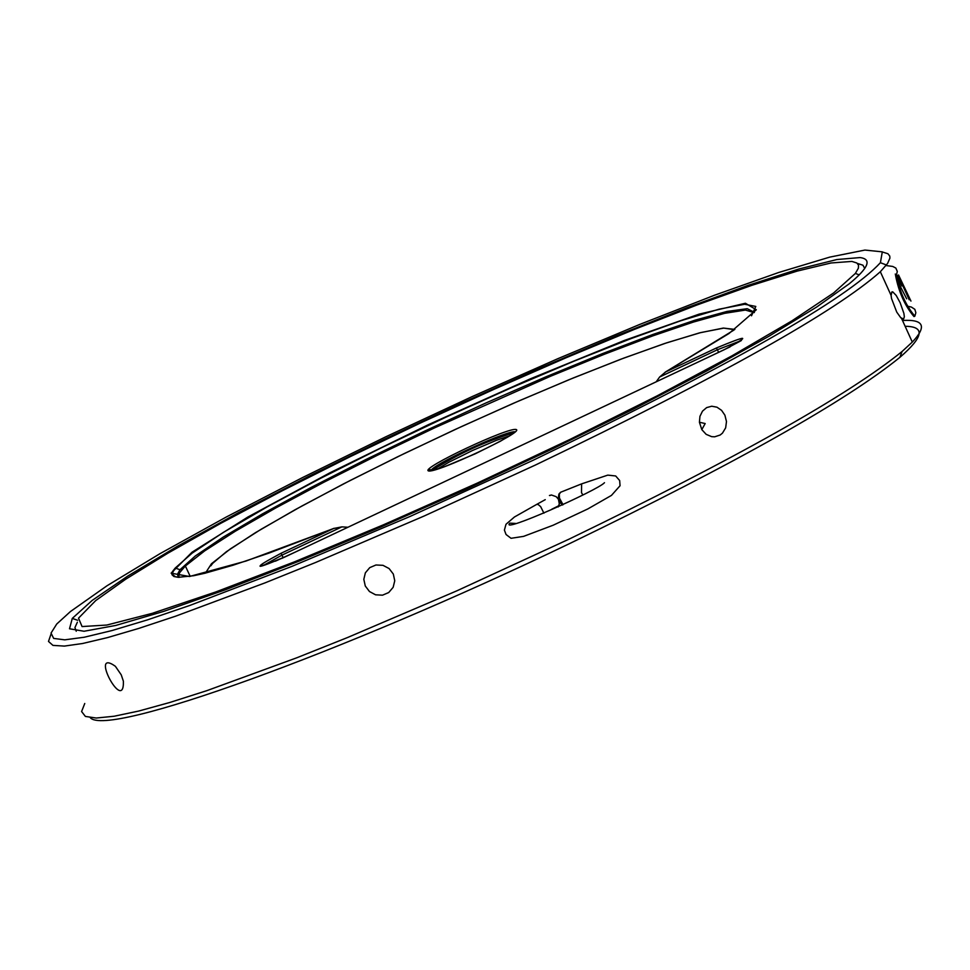 <?xml version="1.0" encoding="UTF-8"?>
<svg xmlns="http://www.w3.org/2000/svg" width="970" height="970" viewBox="0 0 970 970"><rect width="100%" height="100%" fill="white"/><g stroke="black" fill="none" stroke-linecap="round" stroke-linejoin="round"><path stroke-width="1.45" d="M656.205 381.804L659.636 377.003L717.412 349.758L718.37 351.843M262.906 565.716L281.991 555.119L341.901 526.868L347.915 527.256M341.901 526.868L333.595 528.505L280.997 553.3C251.836 568.893 253.655 569.887 286.429 556.271L724.323 349.673C751.277 335.147 748.622 334.589 716.357 348.012L665.662 371.922L659.636 377.003M851.878 261.415L831.023 262.979L797.219 271.091L751.932 285.289L696.933 305.004L634.174 329.485L565.801 357.882L494.082 389.261L421.332 422.593L349.964 456.785L282.379 490.711L220.966 523.218L167.992 553.118L125.603 579.284L95.678 600.612L78.522 618.157L82.062 626.559L106.846 625.044L152.12 613.367L215.776 591.955L294.346 561.897L383.235 524.891L477.082 483.193L570.117 439.349L656.787 396.027L732.083 355.772L791.981 320.815L833.63 292.952L855.382 273.431L858.389 268.156L858.511 265.162L856.849 263.003L851.878 261.415M551.736 509.25L558.514 505.879M281.955 558.332L286.308 556.319M718.261 352.522L722.274 350.631M532.76 460.459L410.019 516.464L292.115 566.298L189.793 605.45L147.355 619.915L111.962 630.561L84.281 637.229L64.76 639.836L53.665 638.418L51.034 633.083L56.733 624.025L70.458 611.524L107.088 585.71L160.001 553.664L226.289 517.01L302.713 477.482L385.793 436.791L472.002 396.657L557.798 358.706L639.703 324.441L714.381 295.28L778.68 272.497L829.702 257.135L864.925 250.066L882.3 251.848L880.408 262.712C846.434 299.366 730.555 365.278 532.76 460.459M50.889 634.428L48.5 641.449L52.962 645.389L64.323 646.093L82.559 643.51L107.44 637.617L138.661 628.451L175.728 616.144L264.931 582.909L315.505 562.527L423.951 516.101L535.428 465.03C720.104 376.348 835.073 311.916 880.336 271.733L887.598 263.428L889.914 258.129L889.769 256.068L887.926 253.74L882.506 252.03M90.307 717.703C106.991 737.661 340.882 653.562 570.772 543.018C736.412 462.836 846.119 400.937 899.893 357.336C923.646 336.82 925.392 326.478 905.131 326.284M902.5 320.488C923.864 319.178 927.138 326.369 912.297 342.07L902.064 351.504C847.78 395.445 736.909 457.925 569.451 538.956L457.015 590.754L347.624 637.496L296.674 657.83L206.998 690.604L169.871 702.462L138.734 711.046L114.084 716.248L96.248 718.03L85.396 716.43L81.589 711.531L84.754 703.492M559.775 501.902L559.096 504.837M549.444 495.488L551.445 494.991L549.687 495.573M900.184 302.785L903.894 313.395L904.343 316.766L903.603 319.045L900.693 317.651L896.753 312.11L891.539 298.517L891.09 295.389L891.963 291.861L892.776 291.897L896.183 295.438L900.184 302.785M724.893 415.184L726.481 421.538L725.657 427.855L722.456 433.141L720.152 435.021L714.66 436.815L711.665 436.658L706.16 434.342L701.807 429.613L699.418 422.241L699.952 416.312L702.486 411.159L706.633 407.606L711.725 406.224L716.976 407.194L721.583 410.358L724.893 415.184M393.323 574.058L394.754 580.775L393.153 587.311L388.715 592.537L382.507 595.18L375.548 594.804L369.473 591.53L365.278 586.001L363.823 579.32L365.363 572.833L369.752 567.632L375.96 564.989L382.98 565.328L389.103 568.553L393.323 574.058M121.238 674.841L123.384 681.195C124.427 714.599 88.573 647.16 115.369 666.293L121.238 674.841M914.855 316.171L913.995 316.584C904.864 305.744 898.717 291.994 895.553 275.322L896.413 274.922C899.602 291.582 905.75 305.332 914.855 316.171L915.862 312.679L914.831 309.321L911.4 307.078L907.289 306.144M860.063 257.571C872.175 259.16 868.562 267.902 849.223 283.798L816.74 306.981L768.713 336.384L706.863 370.879L633.701 408.976L552.439 448.952L466.885 488.904L381.161 526.868L299.487 560.987L225.84 589.614L163.675 611.403L115.782 625.444L84.05 631.252L69.513 628.778L72.289 618.399L92.186 600.418L127.907 575.974L177.437 546.28L238.39 512.718L308.072 476.67L383.635 439.58L462.144 402.853L540.666 367.848L616.326 335.826L686.323 307.987L748.015 285.398L798.94 268.993L836.904 259.536L860.063 257.571M857.807 263.549L862.948 265.21L864.743 268.46M76.242 631.252L74.932 627.566L77.357 622.219M886.059 265.537L892.739 266.447L895.831 268.06L897.311 271.454L896.413 274.922M896.522 277.953L900.56 286.829M900.706 287.168L906.671 298.808M901.845 285.932L900.657 283.325M897.808 275.31L900.354 284.052M898.159 280.427L896.316 276.353M895.698 275.007L895.261 274.049M899.808 277.881L910.963 301.076L898.523 274.983M898.462 275.104L899.384 278.026M900.415 280.5L909.217 299.779M730.131 346.836L709.907 356.463M295.159 552.148L275.347 561.193M563.036 504.739L559.447 498.059L559.314 494.154L560.733 492.202M582.861 494.991L581.491 492.639L581.612 483.872L560.587 492.263L558.914 494.021L558.405 497.21L559.981 502.278L562.442 505.018M428.364 470.886C435.384 473.966 524.855 431.795 516.186 429.528C508.68 426.764 420.701 468.158 428.364 470.886M430.583 470.826L431.444 469.783C439.216 461.211 510.402 429.055 515.191 431.941M514.27 432.705C485.291 441.374 457.816 454.008 431.82 470.608L431.444 469.783L429.298 469.71L428.801 470.741L431.48 470.68L444.599 466.679L475.203 453.827L500.168 441.362L512.378 434.087M205.422 573.149L211.46 563.752L230.484 548.814L261.221 529.208L301.949 505.976L350.522 480.308L404.551 453.426L461.49 426.582L518.732 400.986L573.682 377.803L623.843 358.088L666.899 342.762L700.776 332.577L723.741 328.115L734.46 329.679M437.191 469.213L449.013 462.156L472.523 450.48L496.64 440.234L509.638 435.857M205.458 572.179L204.925 573.234M754.405 312.304L747.239 308.702L727.063 311.418L695.053 320.173L652.846 334.48L602.418 353.638L546.013 376.784L486.067 402.902L425.151 430.874L365.872 459.513L310.837 487.583L262.567 513.821L223.391 536.992L195.322 555.968L179.983 569.717L177.474 574.276L178.31 577.332M178.674 577.32L179.583 572.736L185.367 566.007L204.706 550.863L235.298 531.233L275.577 508.05L323.677 482.345L377.488 455.209L434.766 427.77L550.451 376.287L604.31 354.28L652.592 335.947L693.32 322.088L724.748 313.31L745.396 310.073L754.175 312.619M179.28 577.356L175.4 576.738L172.793 574.725L172.757 572.348L175.243 568.032L192.157 553.118L223.464 532.324L267.126 506.91L320.658 478.283L381.186 447.897L445.654 417.294L510.887 387.951L573.755 361.264L631.24 338.518L680.503 320.852L719.012 309.2L744.645 304.265L755.8 306.435L751.507 315.796M741.407 340.482L717.412 349.758L716.357 348.012M665.662 371.922L729.052 333.474L756.321 309.757L745.421 303.258L699.188 314.11L624.34 340.458L530.299 378.846L428.231 424.727L330.079 472.717L247.75 517.095L191.999 552.233L171.144 573.173L189.477 576.507L245.956 561.06L333.595 528.505M741.104 340.688L724.323 349.673M724.299 349.673L286.429 556.271M282.973 557.241L280.997 553.3M543.915 513.191L540.678 506.667L538.204 504.533L536.653 504.424L545.249 499.659M734.848 329.4L723.353 328.066L699.503 332.88L664.583 343.513L620.4 359.373L569.123 379.67L513.142 403.411L455.088 429.516L397.639 456.773L343.477 483.921L295.244 509.65L255.34 532.736L226.325 551.748L212.794 563.23L210.817 565.849M334.141 528.274L268.787 553.167L232.982 565.243L204.743 573.282L193.721 575.707L178.262 577.32L173.933 576.519L171.933 574.664L172.308 571.779L175.243 568.032L179.983 569.717L185.367 566.007L190.181 576.338M733.756 330.176L665.117 372.213M286.417 556.271C266.58 564.758 257.923 567.85 260.433 565.546L262.47 565.825M880.408 262.712L886.471 265.004M912.297 342.07L901.566 318.439M891.09 295.389L880.336 271.733M899.893 357.336L902.064 351.504M77.624 620.266L72.289 618.399M855.382 273.431L859.238 274.886M699.418 422.241L705.178 423.55L701.807 429.613M901.13 318.075L903.603 319.045M891.066 294.031L891.963 291.861M558.223 506.946L559.302 503.769L558.405 499.211L556.174 496.676L551.445 494.991M581.612 483.872L607.766 475.13L615.683 475.967L619.672 480.55L620.048 485.752L611.464 495.391L587.868 508.911L553.142 525.231L523.618 536.361L511.044 538.301L506.037 534.494L504.4 530.117L505.988 524.285L514.415 517.01L536.653 504.424M515.506 523.436L509.917 523.145C498.386 534.603 598.32 490.032 604.48 482.696"/></g></svg>
